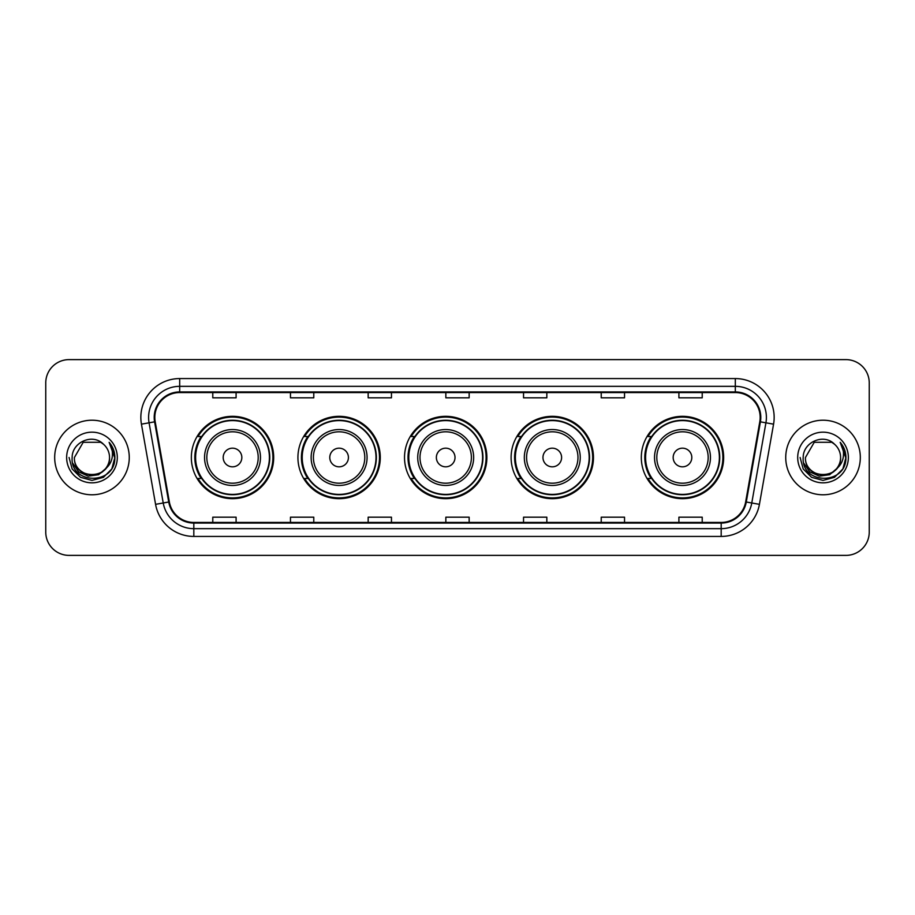 <?xml version="1.0" encoding="UTF-8"?>
<svg xmlns="http://www.w3.org/2000/svg" width="915" height="915" viewBox="0 0 915 915"><rect width="100%" height="100%" fill="white"/><g stroke="black" fill="none" stroke-linecap="round" stroke-linejoin="round"><path stroke-width="1.37" d="M641.312 457.5A41.175 41.175 0 0 0 682.487 498.675A41.175 41.175 0 0 0 723.662 457.5A41.175 41.175 0 0 0 682.487 416.325A41.175 41.175 0 0 0 641.312 457.5M511.108 457.5A41.175 41.175 0 0 0 552.283 498.675A41.175 41.175 0 0 0 593.458 457.5A41.175 41.175 0 0 0 552.283 416.325A41.175 41.175 0 0 0 511.108 457.5M404.522 457.5A41.175 41.175 0 0 0 445.697 498.675A41.175 41.175 0 0 0 486.872 457.5A41.175 41.175 0 0 0 445.697 416.325A41.175 41.175 0 0 0 404.522 457.5M297.924 457.5A41.175 41.175 0 0 0 339.099 498.675A41.175 41.175 0 0 0 380.274 457.5A41.175 41.175 0 0 0 339.099 416.325A41.175 41.175 0 0 0 297.924 457.5M191.338 457.5A41.175 41.175 0 0 0 232.513 498.675A41.175 41.175 0 0 0 273.688 457.5A41.175 41.175 0 0 0 232.513 416.325A41.175 41.175 0 0 0 191.338 457.5M201.208 478.476A37.675 37.675 0 0 1 201.208 436.524M307.806 478.476A37.675 37.675 0 0 1 307.806 436.524M414.392 478.476A37.675 37.675 0 0 1 414.392 436.524M520.978 478.476A37.675 37.675 0 0 1 520.978 436.524M651.183 478.476A37.675 37.675 0 0 1 651.183 436.524M45.75 382.916L45.75 532.084A23.31 23.31 0 0 0 69.06 555.382L845.94 555.382A23.31 23.31 0 0 0 869.25 532.084L869.25 382.916A23.31 23.31 0 0 0 845.94 359.618L69.06 359.618A23.31 23.31 0 0 0 45.75 382.916L45.75 532.084M54.683 457.5A37.286 37.286 0 0 0 91.98 494.786A37.286 37.286 0 0 0 129.267 457.5A37.286 37.286 0 0 0 91.98 420.214A37.286 37.286 0 0 0 54.683 457.5A37.286 37.286 0 0 0 91.98 494.786A37.286 37.286 0 0 0 129.267 457.5A37.286 37.286 0 0 0 91.98 420.214A37.286 37.286 0 0 0 54.683 457.5M785.733 457.5A37.286 37.286 0 0 0 823.02 494.786A37.286 37.286 0 0 0 860.317 457.5A37.286 37.286 0 0 0 823.02 420.214A37.286 37.286 0 0 0 785.733 457.5A37.286 37.286 0 0 0 823.02 494.786A37.286 37.286 0 0 0 860.317 457.5A37.286 37.286 0 0 0 823.02 420.214A37.286 37.286 0 0 0 785.733 457.5M154.829 417.412A24.865 24.865 0 0 1 179.683 392.558L735.317 392.558A24.865 24.865 0 0 1 759.793 421.735L745.656 501.9A24.865 24.865 0 0 1 721.18 522.442L193.82 522.442A24.865 24.865 0 0 1 169.344 501.9L155.207 421.735A24.865 24.865 0 0 1 154.829 417.412M154.2 417.412A25.483 25.483 0 0 0 154.589 421.838L168.726 502.015A25.483 25.483 0 0 0 193.82 523.071L721.18 523.071A25.483 25.483 0 0 0 746.274 502.015L760.411 421.838A25.483 25.483 0 0 0 735.317 391.929L179.683 391.929A25.483 25.483 0 0 0 154.2 417.412M141.436 424.16A38.842 38.842 0 0 1 179.683 378.57L735.317 378.57A38.842 38.842 0 0 1 773.564 424.16L759.427 504.337A38.842 38.842 0 0 1 721.18 536.43L193.82 536.43A38.842 38.842 0 0 1 155.573 504.337L141.436 424.16L149.076 422.81A31.076 31.076 0 0 1 179.683 386.336L735.317 386.336A31.076 31.076 0 0 1 765.924 422.81L751.775 502.987A31.076 31.076 0 0 1 721.18 528.664L193.82 528.664A31.076 31.076 0 0 1 163.225 502.987L149.076 422.81A31.076 31.076 0 0 1 148.607 417.412M845.94 359.618L69.06 359.618M69.06 555.382L845.94 555.382M869.25 532.084L869.25 382.916M746.274 502.015L751.775 502.987L765.924 422.81L773.564 424.16M445.845 392.558L445.845 397.819L469.155 397.819L469.155 392.558M368.162 392.558L368.162 397.819L391.46 397.819L391.46 392.558M290.467 392.558L290.467 397.819L313.776 397.819L313.776 392.558M212.783 392.558L212.783 397.819L236.093 397.819L236.093 392.558M523.54 392.558L523.54 397.819L546.838 397.819L546.838 392.558M601.224 392.558L601.224 397.819L624.533 397.819L624.533 392.558M678.907 392.558L678.907 397.819L702.217 397.819L702.217 392.558M469.155 522.442L469.155 517.181L445.845 517.181L445.845 522.442M391.46 522.442L391.46 517.181L368.162 517.181L368.162 522.442M313.776 522.442L313.776 517.181L290.467 517.181L290.467 522.442M236.093 522.442L236.093 517.181L212.783 517.181L212.783 522.442M546.838 522.442L546.838 517.181L523.54 517.181L523.54 522.442M624.533 522.442L624.533 517.181L601.224 517.181L601.224 522.442M702.217 522.442L702.217 517.181L678.907 517.181L678.907 522.442M105.431 468.789C96.109 481.382 73.497 473.318 74.412 457.5C73.337 480.158 110.612 480.158 109.537 457.5C110.612 480.158 73.337 480.158 74.412 457.5L83.196 442.288L100.753 442.288L103.475 444.233C92.701 432.932 71.953 442.242 72.148 457.5C70.169 484.607 114.123 485.316 114.844 458.815L114.878 457.5C114.81 451.736 112.9 446.68 109.125 442.322C111.996 447.023 113.002 452.09 112.156 457.5C111.333 462.109 109.091 465.872 105.431 468.789A17.568 17.568 0 0 0 109.537 457.5C110.612 480.158 73.337 480.158 74.412 457.5L83.196 442.288M109.537 457.5A17.568 17.568 0 0 0 103.475 444.233M106.552 467.84L98.626 474.702L88.229 476.155L78.667 471.831L72.697 463.196M66.646 457.5A25.334 25.334 0 0 0 91.98 482.834A25.334 25.334 0 0 0 117.303 457.5A25.334 25.334 0 0 0 91.98 432.166A25.334 25.334 0 0 0 66.646 457.5M109.125 442.322L114.867 458.163L113.803 450.557L114.867 458.163L113.803 450.557L114.867 458.163L109.297 442.517L114.867 458.163L109.297 442.517L114.878 457.5L111.813 468.949L103.429 477.333L91.98 480.398L80.52 477.333L72.136 468.949L69.071 457.5M109.297 442.517L114.867 458.175M241.835 457.5A9.322 9.322 0 0 0 232.513 448.178A9.322 9.322 0 0 0 223.191 457.5A9.322 9.322 0 0 0 232.513 466.822A9.322 9.322 0 0 0 241.835 457.5M260.478 457.5A27.965 27.965 0 0 0 232.513 429.535A27.965 27.965 0 0 0 204.548 457.5A27.965 27.965 0 0 0 232.513 485.465A27.965 27.965 0 0 0 260.478 457.5A27.965 27.965 0 0 1 232.513 485.465A27.965 27.965 0 0 1 204.548 457.5M269.41 457.5A36.897 36.897 0 0 0 232.513 420.603A36.897 36.897 0 0 0 195.616 457.5A36.897 36.897 0 0 0 232.513 494.397A36.897 36.897 0 0 0 269.41 457.5M272.91 457.5A40.397 40.397 0 0 1 197.983 478.476L201.735 478.476A37.252 37.252 0 0 0 269.765 457.591A37.252 37.252 0 0 0 201.735 436.524L197.983 436.524A40.397 40.397 0 0 1 272.91 457.5M348.421 457.5A9.322 9.322 0 0 0 339.099 448.178A9.322 9.322 0 0 0 329.777 457.5A9.322 9.322 0 0 0 339.099 466.822A9.322 9.322 0 0 0 348.421 457.5M367.075 457.5A27.965 27.965 0 0 0 339.099 429.535A27.965 27.965 0 0 0 311.134 457.5A27.965 27.965 0 0 0 339.099 485.465A27.965 27.965 0 0 0 367.075 457.5A27.965 27.965 0 0 1 339.099 485.465A27.965 27.965 0 0 1 311.134 457.5M376.008 457.5A36.897 36.897 0 0 0 339.099 420.603A36.897 36.897 0 0 0 302.202 457.5A36.897 36.897 0 0 0 339.099 494.397A36.897 36.897 0 0 0 376.008 457.5M379.496 457.5A40.397 40.397 0 0 1 304.581 478.476L308.321 478.476A37.252 37.252 0 0 0 376.351 457.591A37.252 37.252 0 0 0 308.321 436.524L304.581 436.524A40.397 40.397 0 0 1 379.496 457.5M455.018 457.5A9.322 9.322 0 0 0 445.697 448.178A9.322 9.322 0 0 0 436.363 457.5A9.322 9.322 0 0 0 445.697 466.822A9.322 9.322 0 0 0 455.018 457.5M473.661 457.5A27.965 27.965 0 0 0 445.697 429.535A27.965 27.965 0 0 0 417.72 457.5A27.965 27.965 0 0 0 445.697 485.465A27.965 27.965 0 0 0 473.661 457.5A27.965 27.965 0 0 1 445.697 485.465A27.965 27.965 0 0 1 417.72 457.5M482.594 457.5A36.897 36.897 0 0 0 445.697 420.603A36.897 36.897 0 0 0 408.788 457.5A36.897 36.897 0 0 0 445.697 494.397A36.897 36.897 0 0 0 482.594 457.5M486.094 457.5A40.397 40.397 0 0 1 411.167 478.476L414.907 478.476A37.252 37.252 0 0 0 482.937 457.591A37.252 37.252 0 0 0 414.907 436.524L411.167 436.524A40.397 40.397 0 0 1 486.094 457.5M561.604 457.5A9.322 9.322 0 0 0 552.283 448.178A9.322 9.322 0 0 0 542.961 457.5A9.322 9.322 0 0 0 552.283 466.822A9.322 9.322 0 0 0 561.604 457.5M580.247 457.5A27.965 27.965 0 0 0 552.283 429.535A27.965 27.965 0 0 0 524.318 457.5A27.965 27.965 0 0 0 552.283 485.465A27.965 27.965 0 0 0 580.247 457.5A27.965 27.965 0 0 1 552.283 485.465A27.965 27.965 0 0 1 524.318 457.5M589.18 457.5A36.897 36.897 0 0 0 552.283 420.603A36.897 36.897 0 0 0 515.374 457.5A36.897 36.897 0 0 0 552.283 494.397A36.897 36.897 0 0 0 589.18 457.5M592.68 457.5A40.397 40.397 0 0 1 517.753 478.476L521.493 478.476A37.252 37.252 0 0 0 589.535 457.591A37.252 37.252 0 0 0 521.493 436.524L517.753 436.524A40.397 40.397 0 0 1 592.68 457.5M691.809 457.5A9.322 9.322 0 0 0 682.487 448.178A9.322 9.322 0 0 0 673.165 457.5A9.322 9.322 0 0 0 682.487 466.822A9.322 9.322 0 0 0 691.809 457.5M710.452 457.5A27.965 27.965 0 0 0 682.487 429.535A27.965 27.965 0 0 0 654.522 457.5A27.965 27.965 0 0 0 682.487 485.465A27.965 27.965 0 0 0 710.452 457.5A27.965 27.965 0 0 1 682.487 485.465A27.965 27.965 0 0 1 654.522 457.5M719.384 457.5A36.897 36.897 0 0 0 682.487 420.603A36.897 36.897 0 0 0 645.59 457.5A36.897 36.897 0 0 0 682.487 494.397A36.897 36.897 0 0 0 719.384 457.5M722.884 457.5A40.397 40.397 0 0 1 647.957 478.476L651.709 478.476A37.252 37.252 0 0 0 719.739 457.591A37.252 37.252 0 0 0 651.709 436.524L647.957 436.524A40.397 40.397 0 0 1 722.884 457.5M840.588 457.5C841.663 480.158 804.388 480.158 805.463 457.5L814.247 442.288L831.804 442.288L834.526 444.233C823.752 432.932 803.004 442.242 803.198 457.5C801.22 484.607 845.174 485.316 845.895 458.815L845.929 457.5C845.86 451.736 843.95 446.68 840.176 442.322C843.047 447.023 844.053 452.09 843.207 457.5C842.383 462.109 840.142 465.872 836.482 468.789A17.568 17.568 0 0 0 840.588 457.5C841.663 480.158 804.388 480.158 805.463 457.5L814.247 442.288L831.804 442.288L834.526 444.233A17.568 17.568 0 0 1 840.588 457.5C841.663 480.158 804.388 480.158 805.463 457.5C804.548 473.318 827.16 481.382 836.482 468.789M837.602 467.84L829.676 474.702L819.28 476.155L809.718 471.831L803.747 463.196M797.697 457.5A25.334 25.334 0 0 0 823.02 482.834A25.334 25.334 0 0 0 848.354 457.5A25.334 25.334 0 0 0 823.02 432.166A25.334 25.334 0 0 0 797.697 457.5M840.176 442.322L845.918 458.163L844.854 450.557L845.929 457.5M800.122 457.5L803.187 468.949L811.571 477.333L823.02 480.398L834.48 477.333L842.864 468.949L845.929 457.5L840.347 442.517L845.918 458.163L840.519 442.711M840.347 442.517L845.918 458.175M735.317 378.57L735.317 391.929M149.076 422.81L154.589 421.838M193.82 536.43L193.82 523.071M721.18 523.071L721.18 536.43M155.573 504.337L168.726 502.015M760.411 421.838L765.924 422.81M179.683 378.57L179.683 391.929M751.775 502.987L759.427 504.337M258.202 457.5A25.689 25.689 0 0 0 232.513 431.811A25.689 25.689 0 0 0 206.824 457.5A25.689 25.689 0 0 0 232.513 483.189A25.689 25.689 0 0 0 258.202 457.5M364.799 457.5A25.689 25.689 0 0 0 339.099 431.811A25.689 25.689 0 0 0 313.41 457.5A25.689 25.689 0 0 0 339.099 483.189A25.689 25.689 0 0 0 364.799 457.5M471.385 457.5A25.689 25.689 0 0 0 445.697 431.811A25.689 25.689 0 0 0 419.996 457.5A25.689 25.689 0 0 0 445.697 483.189A25.689 25.689 0 0 0 471.385 457.5M577.971 457.5A25.689 25.689 0 0 0 552.283 431.811A25.689 25.689 0 0 0 526.582 457.5A25.689 25.689 0 0 0 552.283 483.189A25.689 25.689 0 0 0 577.971 457.5M708.176 457.5A25.689 25.689 0 0 0 682.487 431.811A25.689 25.689 0 0 0 656.798 457.5A25.689 25.689 0 0 0 682.487 483.189A25.689 25.689 0 0 0 708.176 457.5"/></g></svg>
